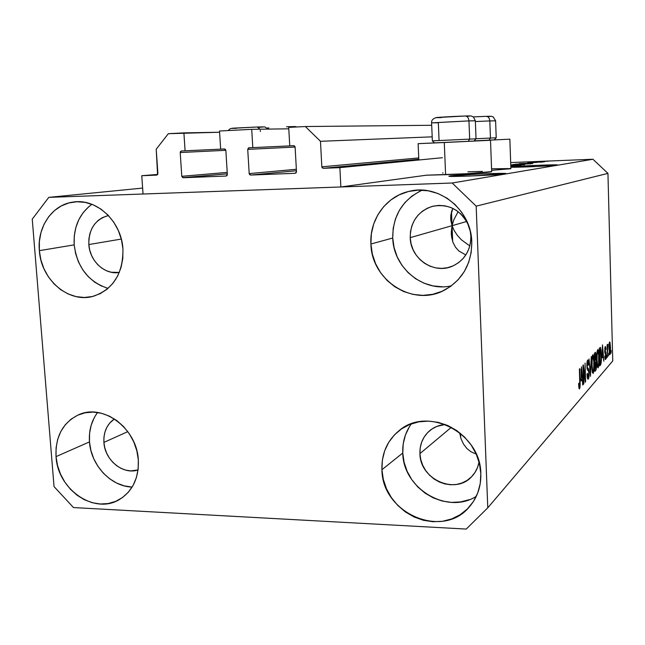 <?xml version="1.0" encoding="UTF-8"?>
<svg xmlns="http://www.w3.org/2000/svg" width="645" height="645" viewBox="0 0 645 645"><rect width="100%" height="100%" fill="white"/><g stroke="black" fill="none" stroke-linecap="round" stroke-linejoin="round"><path stroke-width="0.97" d="M181.39 150.986L180.213 152.534L181.793 176.311L182.704 177.649L227.306 173.827L183.22 177.738L181.793 176.311L180.213 152.534L225.839 150.309L180.213 152.534L180.527 151.462L181.439 150.986L224.678 148.971L185.091 150.809L183.898 132.878L219.598 132.241L168.329 133.692L156.211 149.205L157.582 174.634L156.687 175.101L141.755 175.714L157.719 174.432L141.755 175.714L143.045 194.008L340.858 186.969L339.867 167.636L323.339 168.305L321.831 166.821L322.307 167.894L323.339 168.305L418.807 159.242L323.339 168.305L339.867 167.636L442.422 157.711L339.867 167.636L340.858 186.969L426.377 175.198L340.858 186.969L143.045 194.008L141.755 175.714L156.783 175.093L157.896 173.578L156.211 149.205L168.329 133.692L183.898 132.878L185.091 150.809L181.439 150.986L224.694 148.979L181.39 150.986L224.694 148.979M321.831 166.821L418.75 157.944L321.831 166.821L320.476 141.303L432.19 136.845L320.476 141.303L321.831 166.821M431.699 125.283L305.359 126.525L320.476 141.303L305.359 126.525L431.699 125.283M288.71 127.396L305.359 126.525L288.71 127.396L289.75 145.867L293.733 145.681L289.75 145.867L288.71 127.396M293.628 145.681L289.75 145.867L293.628 145.681L295.12 147.149L294.652 146.084L293.628 145.681M296.49 171.707L295.12 147.149L296.49 171.707L295.168 173.287L296.136 172.804L296.49 171.707M296.434 170.723L250.647 175.061L295.168 173.287L250.647 175.061L249.188 173.602L296.353 169.272L249.188 173.602L249.655 174.658L250.647 175.061L296.434 170.723M293.951 145.706L252.8 147.608L251.711 129.331L219.518 131.016L251.711 129.331L288.791 128.815L251.711 129.331L252.8 147.608L248.494 147.931L247.728 149.374L295.112 147.052L247.728 149.374L249.188 173.602L247.728 149.374L248.954 147.794L293.959 145.706L248.954 147.794M224.484 148.955L220.663 149.132L219.518 131.016L220.663 149.132L224.484 148.955M224.387 148.955L220.663 149.132L224.387 148.955L225.847 150.398L225.379 149.35L224.387 148.955M227.346 174.481L225.847 150.398L227.346 174.481L226.081 176.037L227.016 175.561L227.346 174.481M183.22 177.738L226.081 176.037L183.22 177.738M181.793 176.311L227.217 172.384L181.793 176.311M459.651 432.892L461.054 438.793L459.651 432.892M463.473 444.042L461.054 438.793L463.473 444.042L466.803 448.428L463.473 444.042M470.939 451.758L466.803 448.428L470.939 451.758L475.72 453.895L470.939 451.758M476.204 454.04L475.72 453.895L476.204 454.04M460.538 433.416L460.715 437.737L460.538 433.416M505.188 173.844C499.109 175.077 446.058 177.246 448.968 176.158L479.009 174.005L501.729 173.376L505.188 173.844L470.1 176.037L452.605 176.432L449.146 176.27L450.017 175.908C457.442 174.666 507.97 172.602 505.946 173.642L505.188 173.844M451.758 210.971L452.887 208.4L450.758 215.624L451.758 210.971M450.863 220.59L452.056 225.677L466.69 221.493L452.056 225.677L454.274 230.692L457.418 235.457L461.36 239.787L469.826 245.93L461.36 239.787L457.418 235.457L454.274 230.692L452.056 225.677L410.212 237.642L411.058 243.721L413.026 249.542L416.025 254.888L419.951 259.556L424.668 263.362L429.981 266.175L435.706 267.877L441.623 268.401L447.509 267.715L453.137 265.853L458.297 262.87L462.771 258.887L466.391 254.033L469.012 248.519L470.536 242.536L470.882 236.336L470.213 230.918L470.882 236.336C470.761 249.994 464.9 259.814 453.274 265.796C434.617 275.052 410.462 259.064 410.212 237.642L452.056 225.677L451.315 231.587L451.645 237.287L453.048 242.56L455.475 247.188L458.853 250.986L465.827 254.944L458.853 250.986L455.475 247.188L453.048 242.56L451.645 237.287L451.29 232.974L452.056 225.677L451.484 211.802L452.056 225.677L450.863 220.59L450.758 215.624M452.056 225.677L452.701 241.617L452.056 225.677L453.822 219.784L458.127 211.625L453.822 219.784L452.056 225.677M557.062 165.12C553.765 165.838 516.685 167.531 510.84 167.232L537.986 166.426L557.506 164.991L538.462 165.273L510.824 166.894C517.58 165.975 558.989 164.29 557.498 165.007L557.062 165.12M119.317 272.448C104.917 275.141 89.736 261.152 88.833 244.552L121.3 239.061L88.833 244.552L88.889 238.964L89.905 233.563L91.84 228.54L94.638 224.105L98.185 220.421L102.345 217.631L108.424 215.519C95.218 219.316 88.688 228.991 88.833 244.552L89.736 250.115L91.566 255.444L94.251 260.338L97.693 264.603L101.765 268.094L106.304 270.674L111.158 272.23L119.317 272.448M138.046 469.971C123.114 475.115 104.756 460.175 103.901 442.397L127.815 431.634L103.901 442.397L103.966 437.052L104.974 431.932L106.901 427.232L109.658 423.144L114.407 418.928C106.925 424.249 103.426 432.077 103.901 442.397L104.78 447.775L106.578 452.984L109.215 457.813L112.593 462.102L116.6 465.666L121.067 468.391L125.84 470.149L130.733 470.89L138.046 469.971M429.578 430.787C422.91 436.713 419.693 444.324 419.927 453.628L420.75 459.49L422.668 465.166L425.611 470.439L429.465 475.115L434.085 479.017L439.301 482L444.913 483.944L450.726 484.774L456.499 484.443L462.022 482.976L467.077 480.412L471.479 476.84L475.034 472.406L477.614 467.278L479.041 462.046C478.05 467.504 475.744 472.221 472.108 476.179C455.805 495.408 419.871 479.533 419.927 453.628L451.387 427.272L419.927 453.628L420.226 447.799L421.645 442.22L424.128 437.108L427.587 432.658L431.9 429.038L436.899 426.385L445.211 424.466C439.253 424.966 434.045 427.071 429.578 430.787L430.739 429.86M411.373 423.838C405.229 432.376 402.359 442.099 402.762 453.016L381.929 469.713C381.485 453.58 387.202 440.567 399.061 430.675C427.53 405.657 480.904 432.956 480.823 473.688L479.453 463.699L476.195 454.016L471.156 445.018L464.553 437.068L456.652 430.481L447.767 425.515L438.261 422.354L428.506 421.112L418.887 421.83L409.777 424.458L401.512 428.877L394.409 434.907L388.733 442.309L384.67 450.799L382.38 460.046L381.929 469.713L383.324 479.437L386.516 488.854L391.386 497.618L397.755 505.414L405.391 511.945L414.017 516.959L423.305 520.265L432.932 521.732L442.518 521.281L451.702 518.927L460.127 514.734L467.464 508.865L473.406 501.512L477.727 492.974L480.235 483.573L480.823 473.688C481.138 486.346 477.437 497.263 469.721 506.43C443.139 539.97 381.937 513.396 381.929 469.713L402.762 453.016C403.012 488.499 447.251 515.129 476.3 496.319M97.597 412.494C91.437 420.782 88.736 430.578 89.478 441.89L56.034 456.628C55.244 436.673 62.702 422.749 78.416 414.872C102.853 403.069 136.99 428.353 138.32 459.933L136.845 450.823L133.805 441.994L129.331 433.803L123.582 426.571L116.809 420.58L109.271 416.073L101.273 413.211L93.138 412.099L85.172 412.776L77.682 415.195L70.966 419.25L65.266 424.773L60.783 431.553L57.695 439.326L56.091 447.783L56.034 456.628L57.526 465.513L60.501 474.115L64.847 482.113L70.41 489.224L76.981 495.158L84.326 499.714L92.162 502.697L100.209 503.995L108.158 503.551L115.705 501.359L122.558 497.488L128.444 492.095L133.12 485.354L136.409 477.542L138.167 468.955L138.32 459.933C138.981 477.969 132.685 491.159 119.438 499.512C94.646 515.024 57.582 489.482 56.034 456.628L89.478 441.89C90.864 465.15 110.972 486.612 132.128 487.072M91.88 204.296C79.254 213.801 73.361 227.322 74.191 244.866L39.353 250.655C37.055 227.024 52.301 204.642 73.087 202.078C96.476 198.007 121.534 221.34 122.937 248.986L121.429 239.545L118.325 230.491L113.754 222.194L107.9 214.978L101.007 209.141L93.34 204.892L85.205 202.393L76.932 201.74L68.846 202.949L61.251 205.948L54.43 210.609L48.649 216.752L44.118 224.129L40.99 232.45L39.385 241.407L39.353 250.655L40.877 259.862L43.916 268.675L48.351 276.778L54.011 283.865L60.695 289.669L68.16 293.983L76.134 296.619L84.31 297.474L92.38 296.515L100.04 293.749L106.997 289.274L112.964 283.26L117.713 275.923L121.034 267.538L122.808 258.443L122.937 248.986C123.187 273.391 113.415 289.129 93.622 296.192C69.055 303.722 41.006 279.882 39.353 250.655L74.191 244.866C77.198 267.409 88.486 281.921 108.046 288.388M422.233 190.162C402.585 199.611 392.749 215.567 392.732 238.013L370.907 244.02C369.375 219.743 386.057 196.338 409.172 191.339C438.592 183.519 471.406 209.706 471.785 241.996L470.382 231.603L467.036 221.646L461.893 212.528L455.144 204.602L447.074 198.192L438.003 193.54L428.304 190.823L418.355 190.138L408.543 191.484L399.247 194.814L390.83 199.966L383.598 206.739L377.817 214.858L373.689 224.017L371.359 233.853L370.907 244.02L372.35 254.122L375.616 263.789L380.59 272.682L387.089 280.454L394.885 286.815L403.681 291.54L413.163 294.426L422.975 295.37L432.755 294.305L442.123 291.258L450.71 286.34L458.184 279.72L464.247 271.642L468.649 262.418L471.197 252.405L471.785 241.996C471.672 263.845 462.602 279.874 444.558 290.097C413.372 307.375 371.431 280.567 370.907 244.02L392.732 238.013C393.361 267.844 423.176 292.443 451.427 285.816M490.514 140.271L444.276 142.529L445.606 174.69C467.528 173.876 491.901 172.263 491.675 171.675L490.514 140.271L418.129 143.666L418.839 159.992M466.254 529.069L73.498 507.567L54.035 486.596L32.25 219.171L48.778 197.362L452.185 183.011L592.924 159.251L510.671 162.564L592.924 159.251L452.185 183.011L476.171 206.15L487.773 507.817L612.75 360.934L607.945 173.376L476.171 206.15L607.945 173.376L592.924 159.251L607.945 173.376L612.75 360.934L487.773 507.817L466.254 529.069L73.498 507.567L54.035 486.596L32.25 219.171L48.778 197.362L142.626 188.082L48.778 197.362L452.185 183.011L476.171 206.15L487.773 507.817L466.254 529.069M510.816 166.612L511.961 166.571L510.816 166.612M510.808 166.362L514.259 166.225L510.808 166.362M513.952 165.717L518.209 165.652L513.952 165.717M510.8 166.088L516.032 165.749L510.8 166.088M510.776 165.539L521.104 165.217L510.776 165.539M510.784 165.701L518.725 165.338L510.784 165.701M524.514 164.733L510.776 165.442L524.514 164.733M510.767 165.144L524.683 164.693L510.767 165.144M531.012 163.774L512.711 164.54L531.012 163.774M531.061 163.177L519.394 163.596L531.061 163.177M545.67 161.323L548.065 161.226L545.67 161.323M491.571 168.788L510.437 168.571M510.888 168.667L491.627 170.345L510.888 168.716L509.856 139.159L474.099 140.916L509.856 139.159M491.667 171.618L467.133 173.69L426.377 175.198L445.606 174.69L444.276 142.529L418.129 143.666M442.583 172.973L443.05 172.941M467.931 171.804L482.404 171.409M541.002 161.597L533.738 162.016L541.002 161.597M542.364 161.806L544.775 161.71L542.364 161.806M536.93 162.185L543.332 161.927L536.93 162.185M539.849 162.177L542.284 162.08L539.849 162.177M537.575 162.371L527.658 162.887L537.575 162.371M526.481 163.467L532.778 163.491L515.226 164.185L532.778 163.491L526.481 163.467M523.514 164.29L510.759 165.055L523.514 164.29M510.751 164.862L518.596 164.548L510.751 164.862M583.419 368.787L583.507 384.178L582.967 365.296L583.338 364.909L585.152 378.405L585.063 363.103L585.596 381.824L585.233 382.235L583.419 368.787L585.233 382.235L585.596 381.824L585.063 363.103L585.152 378.405L583.338 364.909L582.967 365.296L583.854 383.791L583.419 368.787M589.111 372.576L588.933 376.874L588.159 379.163L587.442 378.212L587.023 373.995L587.345 373.391L588.079 376.97L588.796 373.697L588.562 371.077L587.393 369.859L586.998 368.053L587.176 361.394L587.869 360.007L588.538 361.45L588.804 364.627L588.482 365.215L587.748 362.288L587.24 366.392L587.506 368.013L588.724 369.198L589.111 372.576L588.498 368.706L587.377 367.666L587.224 365.892L587.748 362.288L588.482 365.215L588.804 364.627C588.7 361.724 588.401 360.184 587.893 360.007L587.676 360.128C587.111 360.853 586.845 362.877 586.885 366.199C587.023 369.053 587.361 370.44 587.893 370.375C588.329 370.093 588.627 370.964 588.788 372.995L588.071 376.97L587.345 373.391L587.023 373.995C587.127 377.244 587.458 378.986 588.014 379.22L588.264 379.067C588.869 378.268 589.151 376.108 589.111 372.576L589.111 372.576M591.272 356.62L590.465 376.333L589.014 358.975L590.562 374.027L591.272 356.62L590.562 374.027L589.014 358.975L590.465 376.333L591.272 356.62M593.223 373.471L592.449 372.633L591.925 368.932L591.917 358.241L592.989 354.79L593.972 359.072L594.142 368.077L593.223 373.471L594.037 369.706L594.166 362.893C594.069 358.249 593.65 355.54 592.908 354.774L592.715 354.879C591.892 356.741 591.578 360.361 591.755 365.739L592.239 371.633L593.223 373.471M598.165 367.884L597.431 367.053L596.923 363.417L596.915 352.968L597.947 349.622L598.882 353.831L599.003 363.449L598.165 367.884L598.947 364.231L599.068 357.572C598.979 353.008 598.568 350.356 597.859 349.598L597.673 349.703C596.891 351.501 596.593 355.032 596.77 360.297L597.23 366.07L598.165 367.884M602.196 357.765L602.495 344.898L603.849 361.248L603.164 356.693L602.196 357.765L603.164 356.693L603.849 361.248L602.495 344.898L602.196 357.765M611.218 350.485L611.017 353.17L611.218 350.485M610.484 347.381L610.243 353.694L609.751 354.677L609.299 353.194L609.283 342.866L609.638 341.939L610.017 342.382L610.484 347.381L609.598 341.971C609.098 343.164 608.912 345.543 609.033 349.098L609.928 354.613C610.428 353.371 610.613 350.953 610.484 347.381L610.484 347.381M608.719 353.275L608.509 355.992L608.719 353.275M607.55 350.493L607.437 357.193L607.114 344.849L607.445 346.518L607.993 344.365L607.55 350.493L607.993 344.365L607.445 346.518L607.114 344.849L607.437 357.193L607.55 350.493M606.856 355.355L606.639 358.096L606.856 355.355M606.123 354.79L605.687 359.346L605.171 359.386L604.889 357.79L604.776 356.29L605.058 355.758L605.453 357.798L605.849 355.838L604.768 352.364L604.978 347.099L605.453 346.607L605.776 347.526L605.945 349.517L605.671 350.05L605.268 348.421L604.954 350.485L605.873 352.275L606.123 354.79L604.954 350.332L605.268 348.421L605.671 350.05L605.945 349.517L605.357 346.567L604.671 350.888L605.849 355.403L605.534 357.741L605.058 355.758L604.776 356.29L605.558 359.547L606.123 354.79M601.366 354.968L601.092 363.401L599.681 365.941L599.205 348.34L600.479 347.349L601.108 350.267L601.366 354.968L600.479 347.349L599.205 348.34L599.681 365.941L600.519 364.997L599.657 364.981L600.519 364.997C601.269 363.401 601.551 360.063 601.366 354.968L601.366 354.968M596.48 364.159L596.23 369.19L594.803 371.439L594.311 353.452L595.561 352.364L596.141 355.202L596.48 364.159L595.472 352.339L594.311 353.452L594.803 371.439L595.722 370.407L594.779 370.391L595.722 370.407C596.294 369.722 596.544 367.642 596.48 364.159L596.48 364.159M581.129 380.985L581.508 366.82L583.12 384.622L582.757 385.025L582.306 379.695L581.129 380.985L582.306 379.695L582.757 385.025L583.12 384.622L581.508 366.82L581.129 380.985M579.516 388.935L578.936 388.185L578.597 383.783L578.952 383.138L579.291 386.645L579.766 385.17L579.726 368.674L580.137 384.791L579.516 388.935C580.081 387.629 580.274 385.21 580.105 381.679L579.371 369.045L579.782 384.839L579.395 386.726L578.952 383.138L578.597 383.783L578.936 388.185L579.516 388.935M609.307 348.792L609.638 343.729L609.154 343.721L609.702 343.688L610.218 347.792L609.888 352.863L609.025 348.792L609.654 352.67L610.162 351.525L609.872 343.938L609.307 348.792M607.59 344.357L607.993 344.365L607.59 344.357M604.744 348.421L605.268 348.421L604.744 348.421M604.704 351.638L605.405 351.638L604.704 351.638M601.946 356.677L603.164 356.693L601.946 356.677M602.237 355.629L602.406 346.857L603.019 354.774L601.97 355.629L603.019 354.774L602.406 346.857L602.237 355.629M599.923 363.554L599.253 350.082L600.06 349.558L599.237 349.55L600.326 349.388L601.076 359.652L600.431 362.99L599.616 363.554L600.85 362.014L601.1 356.903L600.672 350.082L600.374 349.397L599.56 350.082L599.923 363.554M597.077 359.991C596.915 355.935 597.141 353.202 597.738 351.775L597.06 351.767L597.867 351.702L598.536 353.984L598.77 357.846C598.907 361.748 598.689 364.409 598.109 365.82L597.971 365.9C597.439 365.368 597.141 363.393 597.077 359.991L597.625 365.409L598.157 365.755L598.616 363.844L598.657 355.355L597.851 351.702L597.157 354.323L597.077 359.991M595.182 360.216L595.948 360.224L595.182 360.216M594.827 360.595L594.359 355.226L595.19 354.694L594.343 354.686L595.48 354.492L595.674 359.507L594.505 360.595L595.529 359.813L595.859 358.346L595.633 354.629L594.682 355.226L594.827 360.595M595.061 368.996L594.561 362.692L595.456 362.079L594.545 362.063L595.698 361.918L595.964 367.747L594.738 368.988L595.827 368.093L596.125 366.763L595.924 362.208L594.884 362.7L595.061 368.996M592.078 365.425C591.917 361.281 592.15 358.467 592.771 356.999L592.07 356.991L592.916 356.919L593.61 359.241L593.851 363.183C593.997 367.166 593.763 369.891 593.158 371.359L593.013 371.447C592.465 370.899 592.15 368.892 592.078 365.425L592.755 371.189L593.263 371.206L593.69 369.319L593.795 361.635L592.892 356.919L592.166 359.62L592.078 365.425M587.031 362.28L587.748 362.288L587.031 362.28M586.966 367.658L587.377 367.666L586.966 367.658M587.039 368.343L587.926 368.351L587.039 368.343M587.087 368.69L588.498 368.706L587.087 368.69M584.717 378.397L585.152 378.405L584.717 378.397M585.176 381.816L585.596 381.824L585.176 381.816M580.839 379.671L582.306 379.695L580.839 379.671M581.185 378.639L581.121 368.972L582.129 377.599L580.863 378.631L582.129 377.599L581.395 368.98L581.185 378.639M539.534 161.822L544.799 161.54L539.534 161.822M529.158 163.241L521.386 163.532L529.158 163.241M531.109 163.516L517.677 164.048L531.109 163.516M521.039 164.29L529.053 163.83L521.039 164.29M516.298 164.789L510.969 165.047L516.298 164.789M524.675 164.459L518.387 164.709L524.675 164.459M514.299 165.265L522.394 164.822L514.299 165.265M510.767 165.193L522.523 164.789L510.767 165.193M419.935 191.178L411.881 196.088L404.947 202.538L399.4 210.262L395.433 218.978L393.184 228.346L392.732 238.013L394.087 247.632L397.191 256.831L401.924 265.28L408.124 272.666L415.565 278.713L423.967 283.187L433.021 285.912L442.397 286.783M410.212 237.642L410.51 231.523L411.953 225.613L414.477 220.114L418 215.253L422.386 211.213L427.482 208.142L433.077 206.174L438.979 205.392L444.945 205.828L450.75 207.464L456.168 210.246L460.981 214.076L464.997 218.8L468.488 225.234C460.619 209.569 448.46 203.304 432.029 206.448C417.734 211.56 410.462 221.953 410.212 237.642M88.897 206.577L83.302 212.455L78.9 219.51L75.852 227.467L74.264 236.03L74.191 244.866L75.626 253.662L78.529 262.088L82.77 269.82L88.204 276.584L94.63 282.123L101.813 286.227M94.162 417.863L91.147 425.313L89.566 433.424L89.478 441.89L90.88 450.395L93.718 458.619L97.887 466.262L103.224 473.043L109.545 478.703L116.616 483.032L124.171 485.854L131.927 487.064M409.341 426.853L405.439 434.964L403.222 443.792L402.762 453.016L404.084 462.28L407.116 471.253L411.76 479.59L417.839 486.999L425.136 493.191L433.375 497.932L442.26 501.044L451.46 502.391L460.635 501.915L469.415 499.625M465.343 116.003C472.914 115.737 471.06 116.027 473.47 117.043L475.349 120.776L468.955 120.889L469.665 139.118L468.955 120.889L431.594 122.889L432.36 140.86L469.665 139.118L468.23 141.352L473.64 141.07L434.561 142.892L468.23 141.352L469.665 139.118L432.352 140.86L439.076 140.529L438.334 122.768L431.699 122.848L468.955 120.889C468.617 117.801 467.359 116.181 465.182 116.011C449.968 116.471 425.265 118.099 441.551 117.559M473.986 141.045L476.026 138.804L469.665 139.118L476.034 138.804L475.349 120.776M468.278 141.271L468.915 141.247M470.399 141.182L472.712 141.086M436.036 142.803L436.544 142.779M462.586 116.1L436.617 117.543M436.375 117.608L439.414 117.624M467.294 116.277L469.818 116.052M470.149 115.979L467.303 115.955M465.182 116.011C467.359 116.181 468.617 117.801 468.955 120.889L475.228 120.825M260.403 131.507L260.241 130.371M259.879 129.218L257.331 127.009L259.806 129.048M254.573 127.105L231.926 128.371M232.192 128.403L236.449 128.347M258.943 127.331L264.015 126.92L259.709 126.936M290.581 127.299L289.097 126.694L290.581 127.299M286.541 126.791L289.105 126.694M267.28 128.008L268.876 127.96M292.04 126.88L294.967 126.581L291.29 126.622M490.45 138.062L476.034 138.748L490.45 138.062L489.813 120.921C489.499 118.027 488.297 116.495 486.209 116.342L473.269 116.89L486.225 116.342C488.297 116.495 489.499 118.027 489.813 120.921L475.381 121.542L489.813 120.921L490.45 138.062L496.215 137.78L490.45 138.062L489.063 140.159L490.45 138.062M474.131 140.876L489.063 140.159L474.131 140.876M486.362 116.334C494.151 116.294 489.749 116.003 493.24 116.898L495.602 120.817L489.813 120.921L495.481 120.857M492.562 139.949L493.949 139.892M494.28 139.884L489.063 140.159L494.28 139.884L496.207 137.78L495.602 120.817M483.806 116.423L473.269 116.89M487.878 116.584L490.345 116.374M490.708 116.302L488.168 116.285M450.67 217.671L450.734 219.389M451.29 232.974L451.371 234.949M609.702 343.688L609.162 343.688M609.815 352.912L609.259 352.904M605.429 357.798L604.889 357.798M605.349 348.373L604.744 348.365M600.326 349.388L599.237 349.38M597.867 351.702L597.068 351.694M597.955 365.9L597.206 365.892M595.48 354.492L594.343 354.484M595.698 361.918L594.545 361.909M592.916 356.919L592.078 356.911M592.997 371.447L592.207 371.431M588.047 376.97L587.224 376.954M587.909 362.2L587.047 362.184M579.387 386.726L578.75 386.71M75.457 201.821L73.087 202.078M80.085 414.203L78.416 414.872M401.15 429.127L399.061 430.675M432.352 140.86L434.561 142.892M431.594 122.873C431.32 120.373 432.876 118.607 436.262 117.592L465.19 116.011M228.193 130.564C229.805 128.96 229.676 128.242 235.53 128.049L257.339 127.009M257.436 127.001L264.772 126.928L268.247 129.105M289.194 126.694C298.603 126.581 293.161 126.299 297.063 126.96"/></g></svg>
